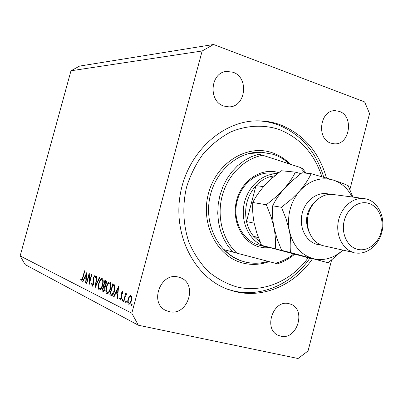 <?xml version="1.0" encoding="UTF-8"?>
<svg xmlns="http://www.w3.org/2000/svg" width="403" height="403" viewBox="0 0 403 403"><rect width="100%" height="100%" fill="white"/><g stroke="black" fill="none" stroke-linecap="round" stroke-linejoin="round"><path stroke-width="0.6" d="M326.501 177.98C318.828 151.518 303.127 133.68 279.405 124.451C272.594 122.094 265.537 120.89 258.237 120.84C222.824 120.316 187.521 152.279 180.307 194.1C172.791 235.871 195.047 277.974 228.511 289.586L235.357 291.631C263.814 298.653 294.789 284.674 312.501 258.766M232.974 72.233L226.783 71.432C210.285 72.132 207.918 101.541 223.952 106.09L228.864 106.86C245.8 107.309 249.376 77.376 232.974 72.233M178.388 277.083C160.459 271.723 148.838 303.63 166.253 310.642L169.179 311.63C187.869 316.587 198.341 283.455 180.015 277.576L178.388 277.083M289.147 303.721C273.022 298.875 262.806 329.926 278.75 335.523L280.7 336.132C297.323 340.585 306.693 308.849 290.225 304.033L289.147 303.721M339.291 111.384L335.135 110.669C319.871 109.974 316.189 139.015 330.999 143.186L334.283 143.816C349.764 145.302 354.282 116.049 339.291 111.384M88.967 275.309L86.776 283.4L86.464 283.244L89.254 272.957L89.441 282.211L91.647 274.055L91.97 274.201L89.159 284.573L88.967 275.309L89.35 275.4M93.884 283.984L92.191 286.357L91.617 283.5L92.06 283.118L92.453 285.274L93.561 283.813L93.536 277.355L95.007 275.304L95.576 277.546L95.103 278.055L94.7 276.362L93.874 277.46L93.884 283.984M95.239 287.571L96.498 276.277L96.846 276.438L95.823 285.319L99.304 277.561L99.662 277.727L95.194 287.546M99.203 289.833C98.09 288.941 97.939 286.775 98.74 283.324C99.692 280.15 100.8 278.554 102.07 278.533L102.211 278.589C103.364 279.43 103.531 281.616 102.705 285.153C101.758 288.306 100.654 289.893 99.405 289.908L99.622 289.928M106.86 293.616C105.697 292.689 105.521 290.462 106.337 286.941C107.309 283.697 108.457 282.07 109.772 282.06L109.928 282.115C111.132 282.992 111.319 285.233 110.482 288.85C109.51 292.069 108.372 293.681 107.072 293.691L107.304 293.711M113.626 296.633L118.578 286.392L117.52 298.552L117.117 298.351L117.475 294.452L115.606 293.555L114.024 296.83L113.626 296.633L114.069 296.729M131.484 305.605L131.373 304.446L131.967 303.645L132.119 304.814L131.564 305.62M349.895 189.465L369.561 113.581L364.65 101.929L213.555 44.491L79.582 66.087L70.983 70.772L202.16 50.985L131.811 313.207L138.37 325.231L298.054 358.509L308.043 350.973L331.553 260.247M70.983 70.772L20.15 255.93L131.811 313.207M128.089 299.006L129.333 296.22L130.94 295.399L131.796 297.374L131.433 300.613C130.698 303.041 129.811 304.25 128.774 304.24L128.582 304.174C127.63 303.444 127.464 301.721 128.089 299.006L128.512 299.102M125.776 302.789L125.676 301.651L126.26 300.86L126.396 302.008L125.857 302.804M123.852 301.671L123.469 301.484L125.716 293.122L126.104 293.303L125.771 294.533L126.849 293.495L127.177 293.963L125.449 296.019L123.852 301.671M122.305 301.076L122.205 299.948L122.784 299.162L122.915 300.3L122.381 301.091M121.232 293.303L122.517 291.475L123.076 293.052L122.623 293.646L122.285 292.507L121.62 293.444L121.782 298.094L120.331 300.089L119.656 298.497L120.109 297.852L120.547 299.046L121.389 297.953L121.031 294.648L121.232 293.303L121.635 293.394M114.563 290.956C113.676 294.104 112.618 295.616 111.389 295.49L109.812 294.754L112.78 283.737L114.764 285.097L114.563 290.956M103.062 291.424L102.035 290.916L104.941 280.145L105.692 280.488C106.437 280.7 106.604 281.783 106.196 283.737L105.128 285.828L105.123 288.951C104.563 290.744 103.929 291.586 103.213 291.485L103.4 291.5M82.68 281.38L87.068 271.954L85.93 282.982L85.592 282.815L85.975 279.279L84.418 278.528L83.013 281.541L82.68 281.38L83.048 281.46M81.512 279.919L82.691 277.531L84.519 270.786L84.826 270.927L82.968 277.783C82.544 279.702 81.995 280.77 81.305 280.982L80.721 279.385L81.109 278.695L81.512 279.919M20.15 255.93L25.152 264.61L138.37 325.231M213.555 44.491L202.16 50.985M132.164 304.618L131.373 304.446M130.199 296.417L129.333 296.22M128.995 304.265L128.582 304.174M131.03 300.426C131.504 298.341 131.383 297.011 130.658 296.437L130.537 296.396C129.731 296.401 129.046 297.338 128.481 299.202C128.008 301.268 128.134 302.577 128.859 303.132L129.005 303.182C129.796 303.197 130.471 302.28 131.03 300.426L131.454 300.522M131.705 296.673L130.658 296.437M126.441 301.822L125.676 301.651M123.877 301.575L123.469 301.484M126.215 294.633L125.771 294.533M122.96 300.114L122.205 299.948M120.22 298.623L119.656 298.497M121.792 298.044L121.389 297.953M121.953 297.213L121.499 297.112M121.943 296.185L121.258 296.034M121.595 294.774L121.031 294.648M117.53 298.442L117.117 298.351M117.888 294.543L117.475 294.452M117.928 294.069L115.606 293.555M117.585 293.208L118.008 288.583L116.114 292.502L117.998 293.298M118.422 288.679L118.008 288.583M112.356 295.313L109.812 294.754M112.835 285.032L110.472 293.797L111.606 294.281L112.155 294.301L114.2 290.78L114.276 286.044L112.835 285.032L114.936 285.51M115.087 286.231L114.276 286.044M114.588 290.865L114.2 290.78M113.087 294.507L112.155 294.301M106.709 287.022L106.337 286.941M110.125 288.679C110.785 285.772 110.624 283.959 109.641 283.244L109.515 283.198C108.437 283.163 107.495 284.463 106.689 287.102C106.034 289.964 106.191 291.757 107.148 292.487L107.309 292.548C108.377 292.618 109.319 291.329 110.125 288.679L110.503 288.765M110.84 283.516L109.641 283.244M103.853 291.324L102.035 290.916M105.455 281.626L104.987 281.41L104.055 284.866L104.538 285.067L105.843 283.591L105.455 281.626L106.437 281.848M106.432 281.737L104.987 281.41M106.211 283.677L105.843 283.591M103.984 286.08L102.674 289.979L103.435 290.326L104.775 288.785L104.669 286.548L103.984 286.08L105.324 286.382M105.309 286.321L103.757 285.969M105.374 286.709L104.669 286.548M105.143 288.865L104.775 288.785M99.098 283.405L98.74 283.324M102.367 284.992C103.012 282.145 102.866 280.377 101.934 279.692L101.813 279.647C100.775 279.617 99.863 280.896 99.078 283.48C98.433 286.281 98.574 288.029 99.491 288.729L99.637 288.79C100.664 288.85 101.576 287.586 102.367 284.992L102.73 285.072M103.077 279.954L101.934 279.692M96.211 285.405L95.823 285.319M92.035 283.596L91.617 283.5M93.909 283.893L93.561 283.813M94.101 282.81L93.713 282.72M93.773 279.148L93.31 279.042M93.879 277.435L93.536 277.355M86.801 283.319L86.464 283.244M89.778 282.286L89.441 282.211M85.94 282.896L85.592 282.815M86.323 279.36L85.975 279.279M86.363 278.972L84.418 278.528M86.096 278.151L86.549 273.954L84.867 277.561L86.444 278.231M86.892 274.035L86.549 273.954M81.28 279.511L80.721 279.385M270.015 247.709L264.6 247.82L259.27 246.913C242.097 242.51 231.166 220.522 236.642 200.271C241.86 179.945 261.89 167.149 278.69 172.665M277.46 173.648L272.106 173.083C256.273 171.27 239.891 185.113 236.571 203.686C233.065 222.224 243.432 241.065 258.862 245.084L266.972 247.115L262.766 245.699M321.856 176.63C314.128 153.135 299.565 137.307 278.171 129.146C262.892 124.497 246.369 125.378 230.738 131.942C220.587 137.317 211.464 144.556 203.354 153.654C196.065 163.653 190.488 174.746 186.624 186.932C182.206 205.631 183.073 225.055 189.037 242.47C193.878 253.583 200.271 263.24 208.22 271.441C216.864 278.589 226.33 283.727 236.611 286.86C262.736 293.379 291.273 281.143 308.189 257.794M257.018 120.845C263.869 121.016 270.494 122.21 276.896 124.426C300.361 133.519 315.962 151.095 323.705 177.159M309.862 258.212C292.205 283.944 261.366 297.797 233.04 290.8L227.368 289.163M305.046 173.078L300.326 167.492L262.721 155.261C244.374 158.55 227.75 174.957 222.179 195.964C216.597 216.965 222.728 240.228 236.883 253.155L224.254 249.694C229.881 255.467 236.359 259.431 243.679 261.587L244.883 261.92C252.61 263.859 260.333 263.668 268.055 261.346M289.399 163.94C284.629 159.533 279.234 156.329 273.224 154.329L261.99 152.284L255.361 152.515L249.689 153.543L258.726 154.178L251.281 156.747L244.193 160.616L237.639 165.698L231.796 171.885L226.808 179.018L222.819 186.927L219.932 195.405L218.225 204.24L217.736 213.197L218.486 222.053L220.446 230.576L223.559 238.551L227.735 245.78L232.863 252.087M300.326 167.492L302.446 168.389L306.129 173.184M294.528 254.318C289.334 258.681 283.647 261.844 277.466 263.809L275.249 263.235C281.888 261.597 288.014 258.545 293.621 254.076M275.249 263.235L236.883 253.155M262.721 155.261L258.726 154.178M269.914 247.679L266.972 247.115M274.962 175.698L269.35 176.912C264.353 178.569 259.9 181.476 256.001 185.622L246.51 221.579C247.82 227.282 250.213 232.224 253.689 236.395L258.449 237.705M258.368 237.493L253.689 236.395L260.212 242.183M263.592 186.629L256.001 185.622C247.12 195.903 243.956 207.888 246.51 221.579L254.187 223.181M261.451 245.095C248.041 238.606 240.395 220.416 244.253 203.374C248.011 186.307 262.57 173.481 277.329 173.748M269.35 176.912L273.048 177.33M364.277 198.573L332.938 194.483C322.007 192.951 310.486 202.724 307.952 215.973C305.293 229.191 312.239 242.767 322.914 245.659L353.728 252.515C342.696 249.517 335.538 235.241 338.339 221.292C341.003 207.318 352.978 196.986 364.277 198.573L367.471 199.289C378.755 202.815 385.359 217.791 381.989 231.644C378.775 245.538 366.256 255.401 354.731 252.772M357.043 249.21C366.972 252.112 378.2 243.891 381.238 231.78C384.417 219.711 378.724 206.457 368.866 203.404C359.053 200.17 347.396 208.205 344.253 220.653C340.958 233.055 347.074 246.49 357.043 249.21M266.353 204.749L271.33 217.519L273.985 227.524C275.425 235.287 275.848 242.364 275.264 248.767L312.234 258.807L261.572 245.362L256.802 233.015L254.233 223.403C252.807 215.953 252.318 208.981 252.772 202.477C255.401 197.173 259.164 191.717 264.061 186.105L272.141 178.126L281.183 170.731L295.349 172.126C292.926 177.35 289.198 182.891 284.16 188.755L275.768 197.077L266.353 204.749L252.772 202.477M300.85 173.612L295.349 172.126M275.264 248.767L261.572 245.362M352.141 196.991C347.819 188.554 341.573 182.932 333.402 180.116C321.07 176.63 309.872 180.191 299.797 190.81L291.188 199.389L281.48 207.283L286.07 218.753L289.354 230.728C290.81 238.717 291.188 245.991 290.498 252.56L328.178 262.796L281.637 250.354L277.183 239.14L273.985 227.524C272.539 219.791 272.106 212.552 272.68 205.812C275.299 200.276 279.128 194.589 284.16 188.755L291.238 181.612L301.943 172.776L311.111 173.678C308.713 179.063 304.94 184.776 299.797 190.81C290.346 202.311 286.865 215.62 289.354 230.728C292.82 245.447 300.698 254.736 312.99 258.595C323.831 261.154 333.76 258.323 342.782 250.112M328.178 262.796L342.908 250.137M352.877 197.087L348.177 185.672C344.741 184.08 339.82 182.232 333.402 180.116L311.111 173.678M281.48 207.283L272.68 205.812M290.498 252.56L281.637 250.354M111.797 295.525L111.047 295.364M114.956 285.581L113.117 285.163M94.05 280.861L93.516 280.74M83.013 277.607L82.691 277.531M262.932 152.334L262.111 152.284C238.415 150.475 214.275 171.451 209.505 199.243C204.492 226.995 220.003 254.958 242.893 261.361L243.679 261.587M269.123 261.628C260.439 264.761 251.694 265.234 242.888 263.043C217.036 256.787 200.165 223.821 208.497 193.344C216.446 162.752 246.928 144.007 271.975 152.646C278.936 154.974 285.057 158.842 290.346 164.248M320.833 244.933L316.713 244.278C305.56 241.286 298.648 226.577 302.275 213.041C305.736 199.455 318.738 190.75 329.704 194.342L329.745 194.352M314.617 202.13C306.149 211.061 304.366 221.166 309.277 232.455M129.005 303.182L130.154 303.434M130.537 296.396L131.705 296.658M111.702 294.301L113.021 294.598M107.309 292.548L108.629 292.84M109.515 283.198L110.835 283.495M104.538 285.067L105.561 285.299M103.435 290.326L104.483 290.558M99.637 288.79L100.901 289.072M101.813 279.647L103.077 279.934"/></g></svg>
